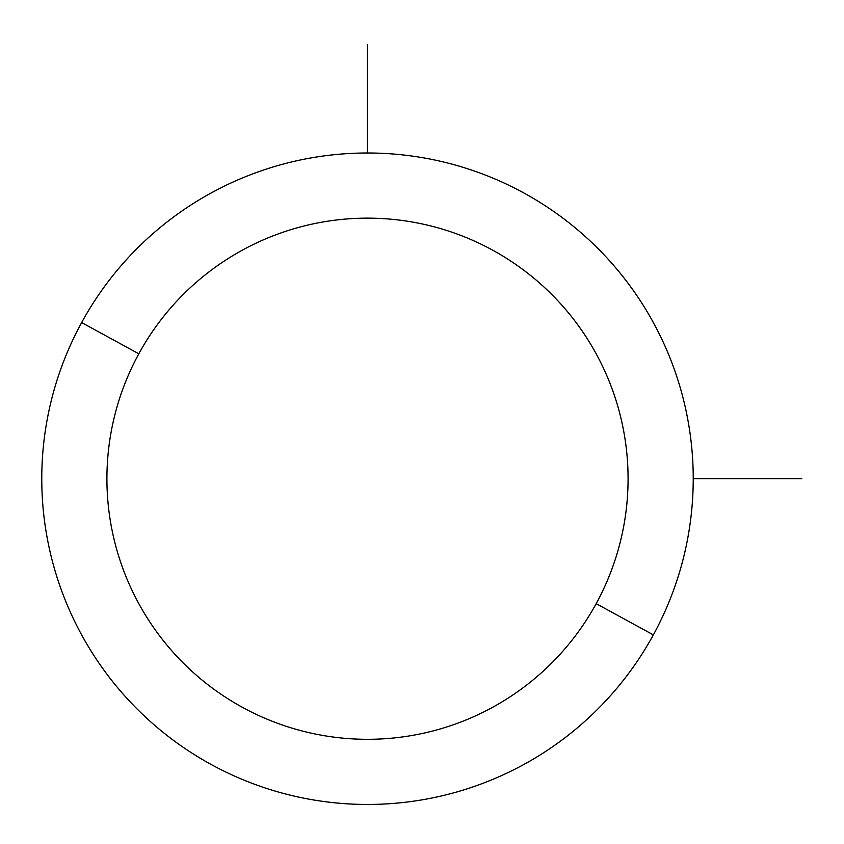 <?xml version="1.0" encoding="UTF-8"?>
<svg xmlns="http://www.w3.org/2000/svg" width="844" height="844" viewBox="0 0 844 844"><rect width="100%" height="100%" fill="white"/><g stroke="black" fill="none" stroke-linecap="round" stroke-linejoin="round"><path stroke-width="1.27" d="M653.351 634.888L596.18 603.65A260.585 260.585 0 0 0 492.432 250.046A260.585 260.585 0 0 0 138.817 353.794L81.646 322.566A325.721 325.721 0 0 1 523.66 192.875A325.721 325.721 0 0 1 653.351 634.888A325.721 325.721 0 0 1 211.338 764.58A325.721 325.721 0 0 1 81.646 322.566L138.817 353.794A260.585 260.585 0 0 0 242.566 707.409A260.585 260.585 0 0 0 596.18 603.65L653.351 634.888A325.721 325.721 0 0 0 523.66 192.875A325.721 325.721 0 0 0 81.646 322.566A325.721 325.721 0 0 0 211.338 764.58A325.721 325.721 0 0 0 653.351 634.888M596.18 603.65A260.585 260.585 0 0 1 242.566 707.409A260.585 260.585 0 0 1 138.817 353.794A260.585 260.585 0 0 1 492.432 250.046A260.585 260.585 0 0 1 596.18 603.65M693.23 478.727L801.8 478.727M367.499 152.996L367.499 44.426"/></g></svg>
